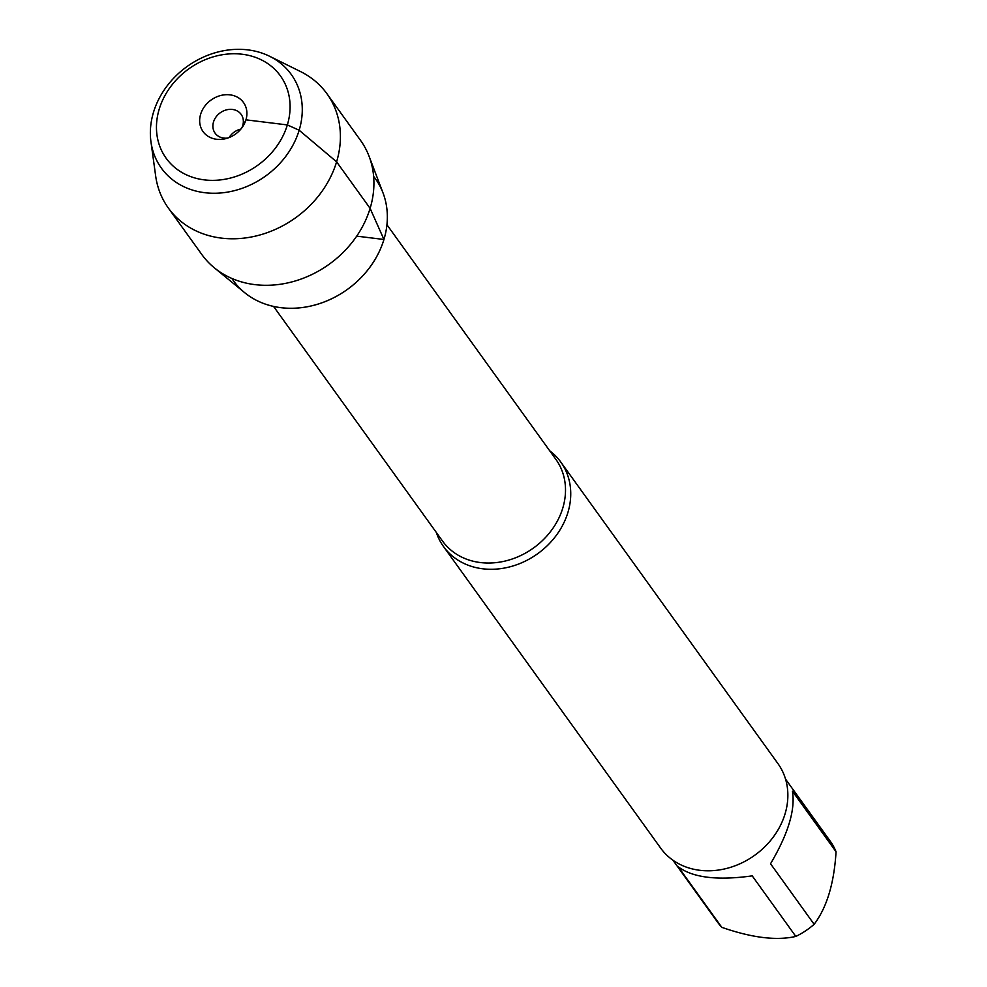 <?xml version="1.0" encoding="UTF-8"?>
<svg xmlns="http://www.w3.org/2000/svg" width="987" height="987" viewBox="0 0 987 987"><rect width="100%" height="100%" fill="white"/><g stroke="black" fill="none" stroke-linecap="round" stroke-linejoin="round"><path stroke-width="1.48" d="M549.759 450.862A72.273 60.824 144.2 0 1 560.813 462.089A72.273 60.824 144.2 0 1 567.932 512.413A72.273 60.824 144.2 0 1 510.958 566.55A72.273 60.824 144.2 0 1 443.521 546.564A72.273 60.824 144.2 0 1 436.365 532.524M373.629 176.377A87.399 73.544 144.2 0 1 383.943 239.483A87.399 73.544 144.2 0 1 313.459 305.378A87.399 73.544 144.2 0 1 231.883 278.457M443.521 546.564L660.636 848.08A72.273 60.824 -35.8 0 0 728.085 868.054A72.273 60.824 -35.8 0 0 785.047 813.917A72.273 60.824 -35.8 0 0 777.941 763.605L560.813 462.089M785.541 779.113L830.252 841.195A69.386 58.393 144.2 0 1 836.051 851.756L792.438 791.204C795.473 809.698 788.181 833.879 770.539 863.748L814.139 924.301A69.386 58.393 144.2 0 1 795.818 936.429C776.51 940.845 751.847 937.81 721.805 927.336A69.386 58.393 144.2 0 1 717.648 922.29L672.937 860.208M836.051 851.756C834.114 883.39 826.81 907.571 814.139 924.301M795.818 936.429L752.217 875.864C717.364 880.725 692.689 877.69 678.205 866.771L721.805 927.336M369.089 156.316L383.03 192.946A87.399 73.544 144.2 0 1 383.943 239.483A87.399 73.544 144.2 0 1 244.616 292.621L214.302 267.785A97.75 82.254 -35.8 0 0 370.113 208.368A97.75 82.254 -35.8 0 0 369.089 156.316A97.75 82.254 -35.8 0 0 360.489 140.314L326.993 93.802A97.75 82.254 -35.8 0 0 300.541 71.57L269.624 56.284A80.07 67.375 -35.8 0 0 153.478 112.333A80.07 67.375 -35.8 0 0 150.949 141.746A80.07 67.375 -35.8 0 0 265.7 175.957A80.07 67.375 -35.8 0 0 269.624 56.284M150.949 141.746L155.65 175.908A97.75 82.254 -35.8 0 0 168.358 208.047L201.854 254.56A97.75 82.254 -35.8 0 0 214.302 267.785M229.12 137.551A16.063 13.522 144.2 0 1 240.877 129.087M227.701 138.069A16.063 13.522 144.2 0 1 215.08 133.146A16.063 13.522 144.2 0 1 220.224 112.802A16.063 13.522 144.2 0 1 241.149 114.381A16.063 13.522 144.2 0 1 242.728 125.559A16.063 13.522 144.2 0 1 241.815 127.903M200.632 114.27A24.897 20.949 -35.8 0 0 225.468 138.711A24.897 20.949 -35.8 0 0 243.135 125.978A24.897 20.949 -35.8 0 0 245.936 119.834A24.897 20.949 -35.8 0 0 229.996 94.851A24.897 20.949 -35.8 0 0 200.632 114.27M159.203 109.187A70.435 59.269 144.2 0 1 271.746 66.598A70.435 59.269 144.2 0 1 238.903 175.39A70.435 59.269 144.2 0 1 159.203 109.187M168.358 208.047A97.75 82.254 -35.8 0 0 295.742 217.671A97.75 82.254 -35.8 0 0 326.993 93.802M356.702 236.14L383.943 239.483L370.113 208.368L336.616 161.856L299.172 130.235L287.365 124.93L245.936 119.834L243.086 126.052M273.547 306.402L442.521 541.061A69.867 58.788 -35.8 0 0 507.725 560.382A69.867 58.788 -35.8 0 0 562.787 508.046A69.867 58.788 -35.8 0 0 555.915 459.411L386.941 224.752"/></g></svg>
